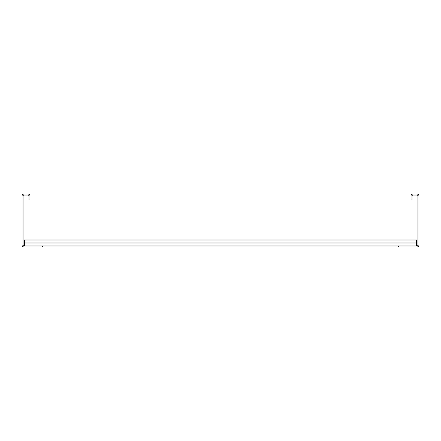 <?xml version="1.0" encoding="UTF-8"?>
<svg xmlns="http://www.w3.org/2000/svg" width="441" height="441" viewBox="0 0 441 441"><rect width="100%" height="100%" fill="white"/><g stroke="black" fill="none" stroke-linecap="round" stroke-linejoin="round"><path stroke-width="0.66" d="M411.012 199.994L411.012 196.025A1.985 1.985 0 0 1 412.997 194.04L416.966 194.04A1.985 1.985 0 0 1 418.95 196.025L418.95 244.975A1.985 1.985 0 0 1 416.966 246.96L398.443 246.96L398.443 245.968L416.966 245.968A0.992 0.992 0 0 0 417.958 244.975L417.958 196.025A0.992 0.992 0 0 0 416.966 195.032L412.997 195.032A0.992 0.992 0 0 0 412.004 196.025L412.004 199.994L411.012 199.994M42.556 245.968L24.035 245.968A0.992 0.992 0 0 1 23.042 244.975L23.042 196.025A0.992 0.992 0 0 1 24.035 195.032L28.003 195.032A0.992 0.992 0 0 1 28.996 196.025L28.996 199.994L29.988 199.994L29.988 196.025A1.985 1.985 0 0 0 28.003 194.04L24.035 194.04A1.985 1.985 0 0 0 22.05 196.025L22.05 244.975A1.985 1.985 0 0 0 24.035 246.96L42.556 246.96L42.556 245.968L398.443 245.968M24.365 242.991L416.635 242.991L416.635 240.014L24.365 240.014L24.365 245.968M416.635 242.991L416.635 245.968"/></g></svg>
